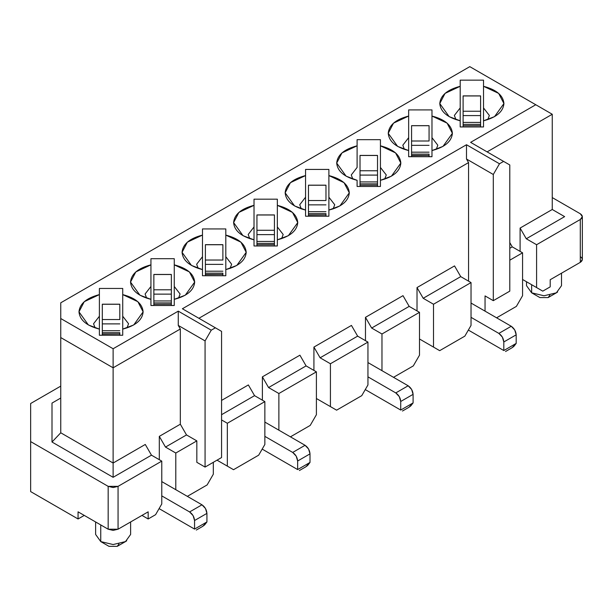 <?xml version="1.0" encoding="UTF-8"?>
<svg xmlns="http://www.w3.org/2000/svg" width="613" height="613" viewBox="0 0 613 613"><rect width="100%" height="100%" fill="white"/><g stroke="black" fill="none" stroke-linecap="round" stroke-linejoin="round"><path stroke-width="0.92" d="M580.296 262.341L582.35 259.483L582.35 216.634L580.296 219.485L580.296 262.341M580.304 256.625C582.971 258.533 582.971 260.433 580.304 262.341L580.304 219.485C582.971 217.584 582.971 215.676 580.304 213.776L552.259 197.585L580.304 213.776L582.35 216.634M580.304 262.341L550.198 279.72L580.304 262.341M580.304 219.485L536.59 244.725L536.59 287.574L542.781 291.144L550.198 286.861L550.198 279.72L550.198 286.861L542.781 291.144L522.575 279.482L542.781 291.144L522.575 279.482L536.59 287.574L536.59 244.725L526.283 238.771L564.634 216.634L552.259 209.493L564.634 216.634L526.283 238.771L520.1 228.059L526.283 238.771L536.59 244.725L580.304 219.485M552.259 209.493L520.1 228.059L520.1 251.391L520.1 228.059L552.259 209.493L552.259 114.263L552.259 209.493M526.521 281.758L526.521 285.673L531.647 292.815L531.647 284.716L531.647 292.815L544.015 295.772L556.382 292.815L561.508 285.673L561.508 273.191M552.259 114.263L487.113 151.878L552.259 114.263L535.77 104.739L552.259 114.263M557.592 292.041L556.382 292.815L544.015 295.772L531.647 292.815L539.892 297.573L531.647 292.815L539.892 297.573L548.137 297.573L539.854 297.55M509.794 242.579L512.261 246.863L522.575 252.817L522.575 295.665L516.391 306.385L522.575 295.665L522.575 252.817L509.794 260.196L522.575 252.817L512.261 246.863L509.794 242.579M485.052 295.91L485.052 311.143L485.052 295.91L493.296 300.669L493.296 174.49L466.493 159.02L468.554 162.591L468.554 281.145L468.554 162.591L466.493 159.02L493.296 174.49L493.296 300.669L485.052 295.91M496.599 317.81L516.391 306.385L496.599 317.81M469.796 66.648L535.77 104.739L470.615 142.354L509.794 164.974L509.794 291.144L493.296 300.669L509.794 291.144L509.794 164.974L503.602 161.403L499.48 163.778L493.296 174.49L499.48 163.778L466.493 144.737L466.493 159.02L466.493 144.737L499.48 163.778L503.602 161.403L470.615 142.354L535.77 104.739L469.796 66.648L60.748 302.807L60.748 318.522L113.121 348.751L178.268 311.143L211.255 330.185L215.378 327.802L182.39 308.76L466.493 144.737L182.39 308.76L215.378 327.802L211.255 330.185L178.268 311.143L113.121 348.751L60.748 318.522L60.748 302.807L469.796 66.648M509.794 248.296L512.261 246.863L509.794 248.296M549.846 295.19L548.137 297.573L556.382 292.815M460.194 121.665L460.194 86.303L445.053 93.383L439.782 103.551L449.176 116.646L460.194 120.799L460.194 126.952L483.519 126.952L483.519 107.926L483.519 120.799L494.53 116.646L503.924 103.551L498.653 93.383L483.519 86.303L483.519 80.15L460.194 80.15L460.194 122.631M487.795 119.619L489.35 115.451L483.519 107.926L483.519 86.303L483.519 107.926L489.35 115.451L487.795 119.619M483.519 126.952L483.519 120.799L483.519 126.952L460.194 126.952L460.194 120.799C447.314 117.443 440.517 111.696 439.782 103.551C440.517 95.406 447.314 89.659 460.194 86.303L460.194 80.15L483.519 80.15L483.519 86.303C496.392 89.659 503.196 95.406 503.924 103.551C503.196 111.696 496.392 117.443 483.519 120.799M460.194 107.926L454.363 115.451L455.919 119.619L454.363 115.451L460.194 107.926M471.029 325.426L464.846 336.139L471.029 325.426L471.029 282.578L433.506 304.24L433.506 347.088L439.69 350.659L464.846 336.139L439.69 350.659L419.491 338.997L439.69 350.659L419.491 338.997L433.506 347.088L433.506 304.24L471.029 282.578L471.029 325.426M419.491 355.188L413.3 365.9L419.491 355.188L419.491 312.331L381.968 333.993L381.968 370.658L381.968 333.993L419.491 312.331L419.491 355.188M393.508 377.324L413.3 365.9L393.508 377.324M454.54 265.912L460.723 276.624L471.029 282.578L460.723 276.624L423.2 298.286L433.506 304.24L423.2 298.286L417.016 287.574L417.016 310.906L417.016 287.574L423.2 298.286L460.723 276.624L454.54 265.912L417.016 287.574L454.54 265.912M408.649 151.419L408.649 116.056L393.515 123.136L388.244 133.305L397.63 146.4L408.649 150.56L408.649 156.706L431.973 156.706L431.973 109.911L408.649 109.911L408.649 152.384M408.649 137.68L402.818 145.212L404.373 149.38L402.818 145.212L408.649 137.68M402.994 295.665L409.178 306.377L419.491 312.331L409.178 306.377L371.654 328.047L381.968 333.993L371.654 328.047L365.471 317.335L365.471 340.659L365.471 317.335L371.654 328.047L409.178 306.377L402.994 295.665L365.471 317.335L402.994 295.665M431.973 150.56L442.992 146.4L452.386 133.305L447.115 123.136L431.973 116.056L431.973 137.68L437.805 145.212L436.249 149.38L437.805 145.212L431.973 137.68L431.973 150.56C444.854 147.204 451.651 141.45 452.386 133.305C451.651 125.167 444.854 119.412 431.973 116.056L431.973 109.911L408.649 109.911L408.649 116.056C395.776 119.412 388.971 125.167 388.244 133.305C388.971 141.45 395.776 147.204 408.649 150.56L408.649 156.706L431.973 156.706M357.111 181.18L357.103 180.314C344.23 176.958 337.426 171.211 336.698 163.066C337.426 154.92 344.23 149.174 357.103 145.817L357.103 167.441L351.272 174.966L352.835 179.134L351.272 174.966L357.103 167.441L357.103 139.664L380.435 139.664L357.103 139.664L357.103 145.817L341.97 152.898L336.698 163.066L346.092 176.161L357.103 180.314L357.103 186.467L380.435 186.467L380.435 139.664L380.435 167.441L386.267 174.966L384.703 179.134L386.267 174.966L380.435 167.441L380.435 180.314L391.446 176.161L400.841 163.066L395.569 152.898L380.435 145.817C393.308 149.174 400.113 154.92 400.841 163.066C400.113 171.211 393.308 176.958 380.435 180.314L380.435 186.467L380.435 180.314M380.435 186.467L357.103 186.467L357.111 182.145M328.882 211.47L328.89 169.426L305.565 169.426L305.565 211.991M305.565 212.259L305.565 216.22L328.89 216.22L328.89 210.075L339.909 205.914L349.303 192.827L344.031 182.651L328.89 175.571L328.89 197.202L334.721 204.727L333.166 208.895L334.721 204.727L328.89 197.202L328.882 211.286M305.565 210.78L305.565 197.202L299.734 204.727L301.289 208.895L299.734 204.727L305.565 197.202L305.565 175.571L290.424 182.651L285.152 192.827L294.546 205.914L305.565 210.075L305.565 216.22L305.565 210.075C292.692 206.719 285.888 200.964 285.152 192.827C285.888 184.682 292.692 178.927 305.565 175.571L305.565 169.426L328.89 169.426L328.89 175.571C341.763 178.927 348.567 184.682 349.303 192.827C348.567 200.964 341.763 206.719 328.89 210.075L328.89 216.22L305.565 216.22M361.762 395.653L336.606 410.174L316.4 398.511L336.606 410.174L361.762 395.653L367.946 384.941L361.762 395.653M367.946 384.941L367.946 342.092L330.422 363.754L330.422 406.603L336.606 410.174L316.4 398.511L330.422 406.603L330.422 363.754L367.946 342.092L367.946 384.941M316.4 414.702L310.216 425.414L290.424 436.839L310.216 425.414L316.4 414.702L316.4 371.846L316.4 414.702M351.448 325.426L357.64 336.139L367.946 342.092L357.64 336.139L320.116 357.8L330.422 363.754L320.116 357.8L313.925 347.088L313.925 370.421L313.925 347.088L320.116 357.8L357.64 336.139L351.448 325.426L313.925 347.088L351.448 325.426M299.91 355.188L306.094 365.9L316.4 371.846L306.094 365.9L299.91 355.188L262.387 376.849L299.91 355.188M277.337 241.231L277.344 199.179L254.02 199.179L254.02 241.752M254.02 240.541L254.02 226.956L248.188 234.488L249.744 238.649L248.188 234.488L254.02 226.956L254.02 205.332L238.886 212.412L233.614 222.58L243.009 235.676L254.02 239.829C241.147 236.472 234.342 230.726 233.614 222.58C234.342 214.435 241.147 208.688 254.02 205.332L254.02 199.179L277.344 199.179L277.344 226.956L283.175 234.488L281.62 238.649L283.175 234.488L277.344 226.956L277.337 241.039M254.02 242.012L254.02 245.982L254.02 239.829L254.02 245.982L277.344 245.982L277.344 239.829L288.363 235.676L297.757 222.58L292.485 212.412L277.344 205.332C290.225 208.688 297.029 214.435 297.757 222.58C297.029 230.726 290.225 236.472 277.344 239.829L277.344 245.982L254.02 245.982M202.482 275.735L202.482 269.59C189.601 266.234 182.797 260.487 182.069 252.341C182.797 244.196 189.601 238.442 202.482 235.093L202.482 228.94L225.806 228.94L225.806 235.093C238.679 238.442 245.484 244.196 246.211 252.341C245.484 260.487 238.679 266.234 225.806 269.59L225.806 275.735L202.482 275.735L225.806 275.735L225.806 228.94L202.482 228.94L202.482 235.093L187.34 242.166L182.069 252.341L191.463 265.429L202.482 269.59L202.482 275.735L202.482 235.093L202.482 269.59M174.261 258.701L174.261 264.847C187.134 268.203 193.938 273.95 194.673 282.095C193.938 290.24 187.134 295.995 174.261 299.343L174.261 305.496L150.936 305.496L150.936 299.343C138.063 295.995 131.259 290.24 130.531 282.095C131.259 273.95 138.063 268.203 150.936 264.847L150.936 258.701L174.261 258.701L150.936 258.701L150.936 264.847L135.795 271.927L130.531 282.095L139.917 295.19L150.936 299.343L150.936 305.496L174.261 305.496L174.261 258.701M99.39 288.455L122.723 288.455L122.723 294.608C135.596 297.964 142.4 303.711 143.128 311.856C142.4 320.001 135.596 325.748 122.723 329.104L122.723 335.257L99.39 335.257L99.39 329.104C86.517 325.748 79.713 320.001 78.985 311.856C79.713 303.711 86.517 297.964 99.39 294.608L99.39 288.455L99.39 294.608L84.257 301.68L78.985 311.856L88.379 324.951L99.39 329.104L99.39 335.257L122.723 335.257L122.723 288.455L99.39 288.455M198.888 318.285L468.554 162.591L198.888 318.285M221.561 400.419L248.365 384.941L221.561 400.419M262.387 400.174L262.387 376.849L268.571 387.562L306.094 365.9L268.571 387.562L262.387 376.849L262.387 400.174M52.005 403.086L60.748 398.036L52.005 403.086L52.005 442.027L52.005 403.086M30.65 403.507L60.748 386.129L30.65 403.507L30.65 441.598L108.172 486.354L118.064 486.354L161.771 461.122L151.465 455.168L113.121 477.312L52.005 442.027L60.748 432.793L60.748 318.522L60.748 337.564L113.121 367.8L113.121 348.751L113.121 367.8L60.748 337.564L60.748 432.793L52.005 442.027L113.121 477.312L151.465 455.168L161.771 461.122L118.064 486.354L113.121 487.542L108.172 486.354L30.65 441.598L30.65 403.507M258.678 455.168L233.522 469.696L217.025 460.171L227.339 466.125L227.339 423.269L221.561 419.936L227.339 423.269L227.339 466.125L233.522 469.696L258.678 455.168L264.862 444.456L258.678 455.168M207.133 484.929L187.34 496.354L207.133 484.929L213.316 474.217L207.133 484.929M84.257 515.403L78.066 518.973L30.65 491.595L30.65 441.598L30.65 491.595L78.066 518.973L78.066 511.832L108.172 529.211L108.172 486.354L108.172 529.211L113.121 530.391L118.064 529.211L118.064 486.354L118.064 529.211L148.17 511.832L148.17 518.973L155.587 514.69L161.771 503.97L161.771 461.122L161.771 503.97L155.587 514.69L148.17 518.973L148.17 511.832L118.064 529.211L108.172 529.211L78.066 511.832L78.066 518.973L84.257 515.403M145.281 444.456L151.465 455.168L145.281 444.456L113.121 463.03L113.121 477.312L113.121 463.03L60.748 432.793L113.121 463.03L113.121 367.8L180.329 328.997L178.268 325.426L178.268 311.143L178.268 325.426L205.071 340.897L211.255 330.185L205.071 340.897L205.071 467.075L221.561 457.551L221.561 331.372L215.378 327.802L221.561 331.372L221.561 457.551L205.071 467.075L205.071 340.897L178.268 325.426L180.329 328.997L113.121 367.8L113.121 463.03L145.281 444.456M225.806 271.444L225.806 275.735L225.806 269.59L236.817 265.429L246.211 252.341L240.94 242.166L225.806 235.093L225.806 256.717L231.637 264.241L230.082 268.41L231.637 264.241L225.806 256.717L225.806 270.371M198.206 268.41L196.65 264.241L202.482 256.717L196.65 264.241L198.206 268.41M174.261 299.343L185.279 295.19L194.673 282.095L189.402 271.927L174.261 264.847L174.261 286.47L180.092 294.002L178.536 298.163L180.092 294.002L174.261 286.47L174.261 305.496M150.936 300.209L150.936 264.847L150.936 286.47L145.105 294.002L146.66 298.163L145.105 294.002L150.936 286.47L150.936 301.175M122.723 329.104L133.734 324.951L143.128 311.856L137.856 301.688L122.723 294.608L122.723 316.231L128.554 323.756L126.991 327.924L128.554 323.756L122.723 316.231L122.715 335.257M99.398 329.97L99.39 294.608L99.39 316.231L93.559 323.756L95.122 327.924L93.559 323.756L99.39 316.231L99.398 330.936M213.316 462.309L213.316 474.217L213.316 462.309M254.548 395.653L248.365 384.941L254.548 395.653L264.862 401.607L264.862 444.456L264.862 401.607L227.339 423.269L264.862 401.607L254.548 395.653L221.561 414.702L254.548 395.653M278.877 430.173L278.877 393.515L268.571 387.562L278.877 393.515L316.4 371.846L278.877 393.515L278.877 430.173M227.339 466.125L217.025 460.171L227.339 466.125M196.827 462.309L196.827 440.885L175.793 453.03L175.793 489.687L175.793 453.03L196.827 440.885L196.827 462.309L205.071 467.075L196.827 462.309M141.978 515.403L148.17 518.973L141.978 515.403M159.303 459.696L159.303 436.364L180.329 424.219L180.329 328.997L180.329 424.219L186.513 434.939L196.827 440.885L186.513 434.939L165.487 447.076L175.793 453.03L165.487 447.076L159.303 436.364L159.303 459.696M180.329 424.219L159.303 436.364L165.487 447.076L186.513 434.939L180.329 424.219M95.62 521.962L95.62 534.444L100.747 541.585L100.747 524.927L100.747 541.585L113.121 544.543L125.489 541.585L130.615 534.444L130.615 521.962M126.699 540.812L125.489 541.585L113.121 544.543L100.747 541.585L108.991 546.352L100.747 541.585L108.991 546.352L117.244 546.352L108.961 546.329M118.953 543.969L117.244 546.352L125.489 541.585M503.809 350.544L503.809 341.97C503.495 338.345 501.848 335.487 498.859 333.403L471.029 317.335L498.859 333.403L502.361 337.096L503.809 341.97L503.809 350.544L516.184 343.403L516.184 334.828L503.809 341.97L516.184 334.828L514.728 329.955L511.234 326.262L498.859 333.403L511.234 326.262L471.029 303.052L511.234 326.262C514.215 328.346 515.87 331.204 516.184 334.828L516.184 343.403L503.809 350.544L468.347 330.07L503.809 350.544C506.039 351.824 506.039 351.824 503.809 350.544C506.093 351.839 506.093 351.839 503.809 350.544L468.347 330.07L503.809 350.544L507.932 348.161M511.548 348.046L513.472 346.736M513.947 346.299L516.184 343.403L512.054 347.755M429.062 141.005L429.062 125.719L429.062 141.005L411.568 141.005L411.568 125.719L411.568 141.005L429.062 141.005M429.062 155.426L429.062 154.124L411.568 154.124L411.568 152.177L411.568 155.426L429.062 155.426L411.568 155.556M411.568 152.177L411.568 141.005L411.568 145.342L429.062 145.342L411.568 145.342L411.568 152.177L429.062 152.177L411.568 152.177M411.568 125.657L429.062 125.657M429.062 125.711L411.568 125.711M429.062 156.706L429.062 155.472M411.568 155.472L411.568 156.706M400.726 410.059L400.726 401.484C400.412 397.86 398.764 395.002 395.776 392.918L367.946 376.849L395.776 392.918L399.278 396.611L400.726 401.484L400.726 410.059L413.093 402.917L413.093 394.343L400.726 401.484L413.093 394.343L411.645 389.47L408.151 385.776L395.776 392.918L408.151 385.776L367.946 362.567L408.151 385.776C411.131 387.86 412.779 390.719 413.093 394.343L413.093 402.917L400.726 410.059L365.264 389.584L400.726 410.059C402.948 411.346 402.948 411.346 400.726 410.059C403.009 411.354 403.009 411.354 400.726 410.059L365.264 389.584L400.726 410.059L404.848 407.676M408.465 407.561L410.388 406.25M410.863 405.814L413.093 402.917L408.971 407.27M325.97 200.52L325.97 185.233L325.97 200.52L308.477 200.52L308.477 185.233L308.477 200.52L325.97 200.52M325.97 214.941L325.97 213.638L308.477 213.638L308.477 211.692L308.477 214.941L325.97 214.941L308.477 215.079M308.477 211.692L308.477 200.52L308.477 204.857L325.97 204.857L308.477 204.857L308.477 211.692L325.97 211.692L308.477 211.692M308.477 185.172L325.97 185.172M325.97 185.233L308.477 185.233M325.97 216.22L325.97 214.987M308.477 214.987L308.477 216.22M297.642 469.573L297.642 461.007C297.328 457.375 295.673 454.517 292.692 452.432L264.862 436.364L292.692 452.432L296.194 456.126L297.642 461.007L297.642 469.573L310.009 462.432L310.009 453.865L297.642 461.007L310.009 453.865L308.561 448.984L305.059 445.291L292.692 452.432L305.059 445.291L264.862 422.081L305.059 445.291C308.048 447.375 309.695 450.233 310.009 453.865L310.009 462.432L297.642 469.573L262.18 449.099L297.642 469.573C299.864 470.861 299.864 470.861 297.642 469.573C299.918 470.868 299.918 470.868 297.642 469.573L262.18 449.099L297.642 469.573L301.765 467.19M305.381 467.075L307.305 465.765M307.78 465.328L310.009 462.432L305.887 466.784M222.887 260.035L222.887 244.748L222.887 260.035L205.393 260.035L205.393 244.748L205.393 260.035L222.887 260.035M222.887 274.463L222.887 273.153L205.393 273.153L205.393 271.207L205.393 274.463L222.887 274.463L205.393 274.593M205.393 271.207L205.393 260.035L205.393 264.372L222.887 264.372L205.393 264.372L205.393 271.207L222.887 271.207L205.393 271.207M205.393 244.687L222.887 244.687M222.887 244.748L205.393 244.748M222.887 275.735L222.887 274.501M205.393 274.501L205.393 275.735M194.559 529.088L194.559 520.521C194.244 516.889 192.589 514.039 189.609 511.947L161.771 495.879L189.609 511.947L193.103 515.64L194.559 520.521L194.559 529.088L206.926 521.947L206.926 513.38L194.559 520.521L206.926 513.38L205.478 508.499L201.976 504.805L189.609 511.947L201.976 504.805L161.771 481.596L201.976 504.805C204.964 506.89 206.612 509.748 206.926 513.38L206.926 521.947L194.559 529.088L159.096 508.614L194.559 529.088C196.781 530.375 196.781 530.375 194.559 529.088C196.834 530.383 196.834 530.383 194.559 529.088L159.096 508.614L194.559 529.088L198.681 526.713M202.298 526.59L204.213 525.28M204.696 524.843L206.926 521.947L202.803 526.299M119.803 319.549L119.803 304.263L119.803 319.549L102.31 319.549L102.31 304.263L102.31 319.549L119.803 319.549M119.803 333.978L119.803 332.667L102.31 332.667L102.31 330.721L102.31 333.978L119.803 333.978L102.31 334.108M102.31 330.721L102.31 319.549L102.31 323.886L119.803 323.886L102.31 323.886L102.31 330.721L119.803 330.721L102.31 330.721M102.31 304.201L119.803 304.201M119.803 304.263L102.31 304.263M119.803 335.257L119.803 334.016M102.31 334.016L102.31 335.257M171.349 304.347L171.349 274.501L171.349 302.906L153.855 302.906L153.855 274.501L153.855 304.347M153.855 304.263L171.349 304.217L153.855 304.263L153.855 305.496M171.349 305.496L171.349 304.263M171.349 300.96L153.855 300.96L171.349 300.96M171.349 294.133L153.855 294.133L171.349 294.133M171.349 289.796L153.855 289.796L171.349 289.796M171.349 274.501L153.855 274.501M153.855 274.448L171.349 274.448M256.939 230.281L274.432 230.281L274.432 214.987L274.432 243.392L256.939 243.392L256.939 214.987L256.939 244.832M256.939 244.748L274.432 244.702L256.939 244.748L256.939 245.982M274.432 244.832L274.432 241.445L256.939 241.445L274.432 241.445L274.432 234.618L256.939 234.618L274.432 234.618L274.432 230.273L256.939 230.273M274.432 245.982L274.432 244.748M274.432 214.987L256.939 214.987M256.939 214.933L274.432 214.933M377.516 185.318L377.516 155.472L377.516 183.877L360.023 183.877L360.023 155.472L360.023 185.318M360.023 185.226L377.516 185.187L360.023 185.226L360.023 186.467M377.516 186.467L377.516 185.226M377.516 181.931L360.023 181.931L377.516 181.931M377.516 175.096L360.023 175.096L377.516 175.096M377.516 170.759L360.023 170.759L377.516 170.766M377.516 155.472L360.023 155.472M360.023 155.411L377.516 155.411M480.6 125.803L480.6 95.957L480.6 124.362L463.106 124.362L463.106 95.957L463.106 125.803M463.106 125.711L480.6 125.673L463.106 125.711L463.106 126.952M480.6 126.952L480.6 125.711M480.6 122.416L463.106 122.416L480.6 122.416M480.6 115.581L463.106 115.581L480.6 115.581M480.6 111.244L463.106 111.244L480.6 111.244M480.6 95.957L463.106 95.957M463.106 95.896L480.6 95.896M505.556 351.51L512.024 347.77M402.465 411.024L408.94 407.285M299.382 470.539L305.856 466.8M196.298 530.053L202.773 526.322"/></g></svg>
